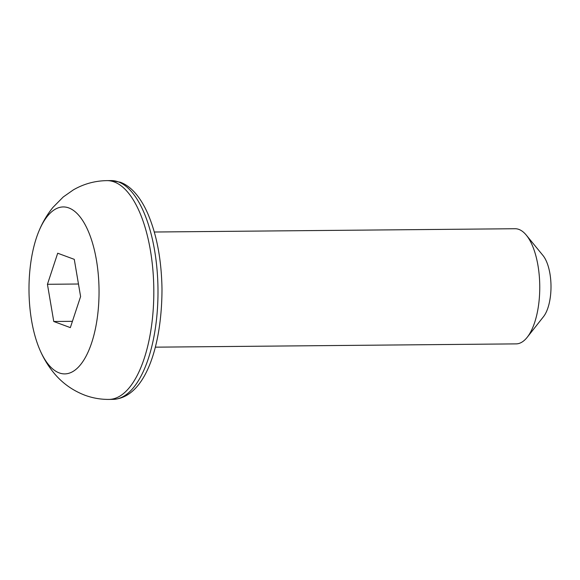 <?xml version="1.0" encoding="UTF-8"?>
<svg xmlns="http://www.w3.org/2000/svg" width="580" height="580" viewBox="0 0 580 580"><rect width="100%" height="100%" fill="white"/><g stroke="black" fill="none" stroke-linecap="round" stroke-linejoin="round"><path stroke-width="0.87" d="M526.299 235.139L542.923 255.417A34.546 14.493 89.5 0 1 551 285.983A34.546 14.493 89.5 0 1 543.482 316.695L527.227 337.263A57.58 24.15 -90.5 0 0 539.755 286.085A57.58 24.15 -90.5 0 0 526.299 235.139A57.58 24.15 -90.5 0 0 518.883 229.412A57.58 24.15 -90.5 0 0 515.076 228.73L154.309 232.014M155.36 347.166L516.127 343.882A57.58 24.15 -90.5 0 0 527.227 337.263M68.773 207.923A83.491 35.017 89.5 0 1 98.716 303.238A83.491 35.017 89.5 0 1 59.261 372.918A83.491 35.017 89.5 0 1 40.252 350.726A83.491 35.017 89.5 0 1 39.157 230.557A83.491 35.017 89.5 0 1 68.773 207.923M80.598 296.539L74.276 259.347L57.695 253.221L47.437 284.294L53.759 321.494L70.34 327.62L80.598 296.539M72.413 321.327L53.759 321.494M78.467 284.012L47.437 284.294M113.1 399.373A109.403 45.885 -90.5 0 0 157.919 298.192A109.403 45.885 -90.5 0 0 118.334 181.881A109.403 45.885 -90.5 0 0 111.106 180.583L120.335 182.229C125.251 184.07 129.833 187.26 134.082 191.792C139.185 197.265 143.688 204.377 147.581 213.121C156.701 234.226 161.501 259.536 161.994 289.043C161.907 346.18 145.246 397.778 113.1 399.373L108.917 399.417A109.403 45.885 89.5 0 0 153.743 298.236A109.403 45.885 89.5 0 0 114.151 181.917A109.403 45.885 89.5 0 0 106.923 180.626L111.106 180.583M40.252 350.726C43.703 358.585 48.118 365.835 53.505 372.49C61.814 382.764 72.268 390.333 84.868 395.212C92.611 398.068 100.63 399.468 108.917 399.417M39.157 230.557C42.645 222.191 47.227 214.477 52.91 207.437L63.242 196.975L73.283 189.928C83.643 183.925 94.852 180.822 106.923 180.626"/></g></svg>

